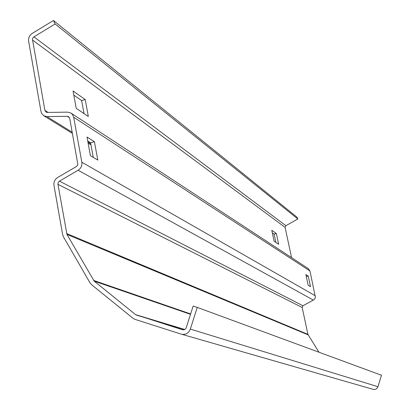 <?xml version="1.0" encoding="UTF-8"?>
<svg xmlns="http://www.w3.org/2000/svg" width="410" height="410" viewBox="0 0 410 410"><rect width="100%" height="100%" fill="white"/><g stroke="black" fill="none" stroke-linecap="round" stroke-linejoin="round"><path stroke-width="0.61" d="M197.256 307.392L193.146 306.111L186.109 328.082L184.874 329.507L182.793 329.865L135.597 314.649L94.197 281.137L66.958 234.433L57.948 184.331L58.199 182.511L59.219 181.281L78.11 170.242C81.001 168.31 82.246 165.645 81.841 162.242L73.682 117.224L72.524 114.518L70.95 113.052L67.629 112.13L47.288 112.437L46.022 112.099L44.9 110.413L32.441 39.211L32.841 37.976L33.707 37.002L55.145 23.975L53.459 20.5L32.262 33.389C29.469 35.311 28.254 37.894 28.618 41.138L41 111.551L41.6 113.37L43.844 115.789L46.965 116.609L67.312 116.322L68.624 116.686L69.731 118.362L77.849 164.41L77.336 165.65L76.362 166.557L57.713 177.458C54.843 179.375 53.602 182.03 53.987 185.428L62.627 234.592L63.453 236.867L90.01 282.849L91.568 284.683L132.932 318.237L135.075 319.395L181.84 334.319C185.873 334.796 188.702 333.053 190.332 329.087L197.256 307.392L381.479 375.247L377.958 386.697C377.118 388.788 375.591 389.69 373.377 389.413L373.008 389.315M55.145 23.975L297.834 219.012L285.888 225.69L285.109 227.381L291.556 257.629M71.089 113.145L308.361 268.642L309.981 270.984L315.372 297.224L314.89 298.588L313.952 299.689L302.975 305.763L302.185 307.479L307.915 334.365L318.959 352.221M305.88 274.582L308.182 285.273L310.513 286.662L308.233 276.058L305.88 274.582M87.007 137.048L90.415 155.682L97.795 160.074L94.413 141.701L87.007 137.048M271.784 230.323L274.075 241.193L278.646 244.263L276.381 233.546L271.784 230.323M73.067 91.015L76.224 108.368L88.329 116.491L85.213 99.527L73.067 91.015M297.834 219.012L296.804 217.039L53.459 20.5M272.327 232.9L274.1 234.13L275.843 242.377M73.815 95.125L81.651 100.563L84.04 113.616M87.73 141.019L90.579 142.788L93.254 157.373M85.213 99.527L81.651 100.563M276.381 233.546L274.1 234.13M94.413 141.701L90.579 142.788M308.233 276.058L306.301 276.535M136.458 315.111L184.649 329.635M135.597 314.649L184.864 329.517M94.197 281.137L190.522 314.327M93.572 280.404L190.64 313.947M66.958 234.433L308.115 334.862M66.63 233.521L307.915 334.365M57.948 184.331L302.185 307.479M59.44 181.143L302.975 305.763M78.11 170.242L313.353 300.094M81.841 162.242L315.331 295.784M73.682 117.224L309.981 270.984M44.9 110.413L48.098 112.422M32.467 39.96L285.109 227.381M33.922 36.859L285.888 225.69M46.965 116.609L72.242 132.271M87.909 141.978L90.754 143.746M67.312 116.322L69.551 117.767M190.332 329.087L377.958 386.697M43.844 115.789L72.457 133.46M88.119 143.131L90.964 144.889M181.84 334.319L373.377 389.413"/></g></svg>
